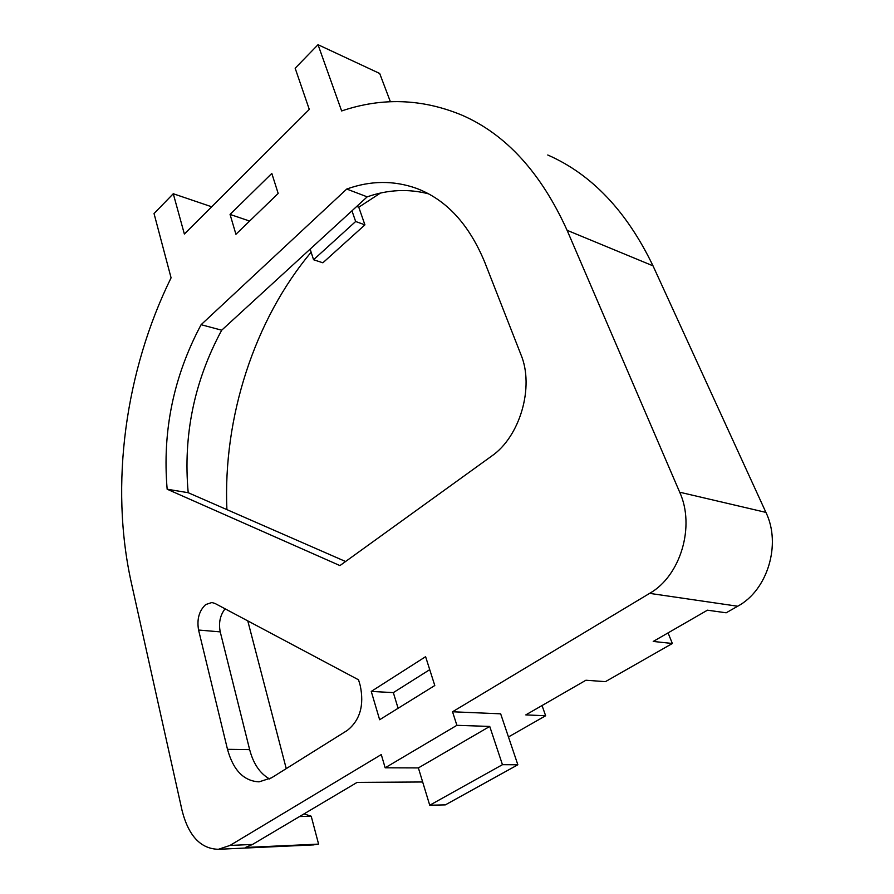 <?xml version="1.0" encoding="UTF-8"?>
<svg xmlns="http://www.w3.org/2000/svg" width="894" height="894" viewBox="0 0 894 894"><rect width="100%" height="100%" fill="white"/><g stroke="black" fill="none" stroke-linecap="round" stroke-linejoin="round"><path stroke-width="1.34" d="M205.698 604.556L211.867 602.522L214.985 603.439L358.55 679.82L360.226 685.553C364.35 705.198 360.058 720.139 347.375 730.364L271.519 777.836L259.092 781.848C243.794 781.088 233.256 770.237 227.489 749.317L198.569 630.035C196.736 619.229 199.116 610.736 205.698 604.556M356.717 206.447L358.762 207.207L380.464 193.059M508.462 736.958L545.642 715.748L542.043 705.534M545.642 715.748L525.795 714.898L585.905 680.245L605.45 681.641L672.355 643.49L668.064 632.885M547.754 154.997C591.616 174.218 626.694 211.163 653.011 265.842L765.923 512.396C781.512 544.301 767.577 590.275 737.695 606.233L726.185 612.792L707.433 610.189L653.223 641.445L672.355 643.49M452.532 711.769L649.625 593.37C680.513 576.004 695.387 526.331 679.697 492.214L567.098 230.306C540.971 172.687 505.937 134.312 461.974 115.17C422.158 98.653 382.04 97.245 341.631 110.957L318.029 44.7L295.165 68.235L309.29 109.426L184.365 234.038L173.268 193.741L154.036 213.554L171.078 277.822C125.305 370.909 109.616 484.794 131.25 582.363L182.119 810.746C188.634 836.013 200.725 848.864 218.404 849.289L230.004 845.433L381.28 754.57L385.158 767.801L418.381 767.912L429.735 805.226L445.346 804.879L517.849 764.772L500.662 713.825L452.532 711.769L456.89 725.325L385.158 767.801M312.554 844.942L318.588 844.115L245.448 847.467L252.51 844.45L357.108 782.395L422.661 781.982M358.762 207.207L364.92 224.852L322.879 262.791L313.57 259.741L310.14 249.135M226.897 509.625C222.93 417.71 254.242 320.052 311.134 252.231M286.248 768.628L247.783 620.894M318.588 844.115L311.213 816.222L304.005 813.898M230.06 214.426L235.927 234.284L278.179 193.45L271.81 173.436L230.06 214.426L249.616 221.053M425.6 656.688L371.256 691.42L379.637 719.737L434.786 685.519L425.6 656.688M520.934 354.627C534.534 386.901 520.006 436.753 491.555 456.152L339.932 565.589L167.156 489.219C162.227 431.21 173.548 376.374 201.105 324.701L346.738 189.047C370.585 180.476 393.919 180.286 416.738 188.455C446.385 199.72 469.071 224.338 484.772 262.3L520.934 354.627M211.677 206.782L173.268 193.741M390.399 101.771L379.693 73.476L318.029 44.7M456.89 725.325L489.733 726.431L418.381 767.912M489.733 726.431L502.45 764.683L429.735 805.226M502.45 764.683L517.849 764.772M299.546 816.546L311.213 816.222M429.735 669.662L393.338 692.615L398.098 708.294M345.587 561.51L188.198 492.706C183.047 435.356 194.21 381.179 221.69 330.199L367.188 196.848C387.873 189.617 408.334 188.612 428.561 193.842M269.575 778.953C260.009 773.556 253.36 763.789 249.649 749.63L220.237 631.879C218.482 622.973 220.092 615.284 225.076 608.803M346.738 189.047L367.188 196.848M201.105 324.701L221.69 330.199M167.156 489.219L188.198 492.706M351.957 210.805L355.656 221.5L364.92 224.852M355.656 221.5L313.57 259.741M393.338 692.615L371.256 691.42M737.695 606.233L649.625 593.37M252.51 844.45L230.004 845.433M653.011 265.842L567.098 230.306M765.923 512.396L679.697 492.214M198.569 630.035L220.237 631.879M227.489 749.317L249.649 749.63M314.029 844.875L218.404 849.289M416.738 188.455L420.348 189.897"/></g></svg>
